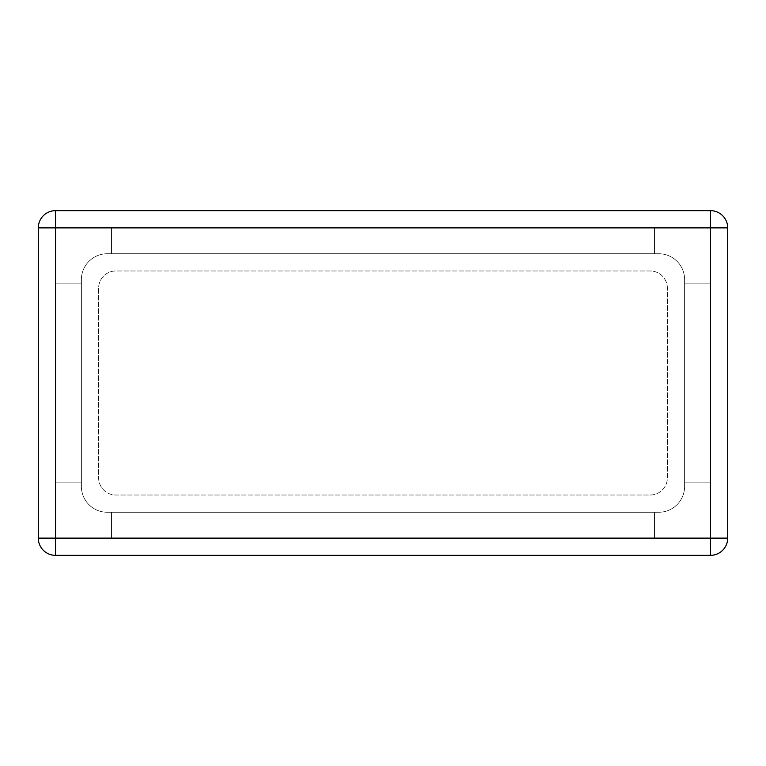 <?xml version="1.0" encoding="UTF-8"?>
<svg xmlns="http://www.w3.org/2000/svg" width="766" height="766" viewBox="0 0 766 766"><rect width="100%" height="100%" fill="white"/><g stroke="black" fill="none" stroke-linecap="round" stroke-linejoin="round"><path stroke-width="0.57" stroke-dasharray="3.83 2.87" d="M710.465 482.101L684.613 482.101L684.613 283.899L710.465 283.899L684.613 283.899L710.465 283.899L684.613 283.899L710.465 283.899L684.613 283.899L684.613 482.101L684.613 283.899L684.613 482.101L684.613 283.899L684.613 482.101L710.465 482.101L710.465 283.899L710.465 482.101L684.613 482.101L710.465 482.101L684.613 482.101L710.465 482.101L710.465 283.899M684.613 486.41L684.613 279.59A25.852 25.852 0 0 0 658.76 253.738L107.24 253.738A25.852 25.852 0 0 0 81.388 279.59L81.388 486.41A25.852 25.852 0 0 0 107.24 512.263L658.76 512.263A25.852 25.852 0 0 0 684.613 486.41L684.613 279.59A25.852 25.852 0 0 0 658.76 253.738L107.24 253.738A25.852 25.852 0 0 0 81.388 279.59L81.388 486.41A25.852 25.852 0 0 0 107.24 512.263L658.76 512.263A25.852 25.852 0 0 0 684.613 486.41M667.378 288.207A17.235 17.235 0 0 0 650.143 270.973L115.858 270.973A17.235 17.235 0 0 0 98.623 288.207L98.623 477.793A17.235 17.235 0 0 0 115.858 495.028L650.143 495.028A17.235 17.235 0 0 0 667.378 477.793L667.378 288.207A17.235 17.235 0 0 0 650.143 270.973L115.858 270.973A17.235 17.235 0 0 0 98.623 288.207L98.623 477.793A17.235 17.235 0 0 0 115.858 495.028L650.143 495.028A17.235 17.235 0 0 0 667.378 477.793L667.378 288.207M55.535 482.101L81.388 482.101L55.535 482.101L81.388 482.101L81.388 283.899L55.535 283.899L81.388 283.899L55.535 283.899L81.388 283.899L55.535 283.899L81.388 283.899L81.388 482.101L81.388 283.899L81.388 482.101L81.388 283.899L81.388 482.101L55.535 482.101L55.535 283.899L55.535 482.101L81.388 482.101L55.535 482.101L55.535 283.899M654.451 538.115L654.451 512.263L111.549 512.263L111.549 538.115L111.549 512.263L111.549 538.115L111.549 512.263L111.549 538.115L111.549 512.263L654.451 512.263L111.549 512.263L654.451 512.263L111.549 512.263L654.451 512.263L654.451 538.115L111.549 538.115L654.451 538.115L654.451 512.263L654.451 538.115L654.451 512.263L654.451 538.115L111.549 538.115M654.451 253.738L111.549 253.738L111.549 227.885L111.549 253.738L111.549 227.885L111.549 253.738L111.549 227.885L111.549 253.738L654.451 253.738L111.549 253.738L654.451 253.738L111.549 253.738L654.451 253.738L654.451 227.885L654.451 253.738L654.451 227.885L111.549 227.885L654.451 227.885L654.451 253.738M727.7 227.885A17.235 17.235 0 0 0 710.465 210.65L55.535 210.65A17.235 17.235 0 0 0 38.3 227.885L38.3 538.115A17.235 17.235 0 0 0 55.535 555.35L710.465 555.35A17.235 17.235 0 0 0 727.7 538.115L727.7 227.885M654.451 227.885L111.549 227.885"/><path stroke-width="1.15" d="M727.7 227.885A17.235 17.235 0 0 0 710.465 210.65L55.535 210.65A17.235 17.235 0 0 0 38.3 227.885L38.3 538.115A17.235 17.235 0 0 0 55.535 555.35L710.465 555.35A17.235 17.235 0 0 0 727.7 538.115L727.7 227.885A17.235 17.235 0 0 0 710.465 210.65L710.465 227.885L727.7 227.885M727.7 538.115L710.465 538.115L710.465 227.885L55.535 227.885L55.535 210.65M38.3 227.885L55.535 227.885L55.535 538.115L38.3 538.115M55.535 555.35L55.535 538.115L710.465 538.115L710.465 555.35"/></g></svg>
